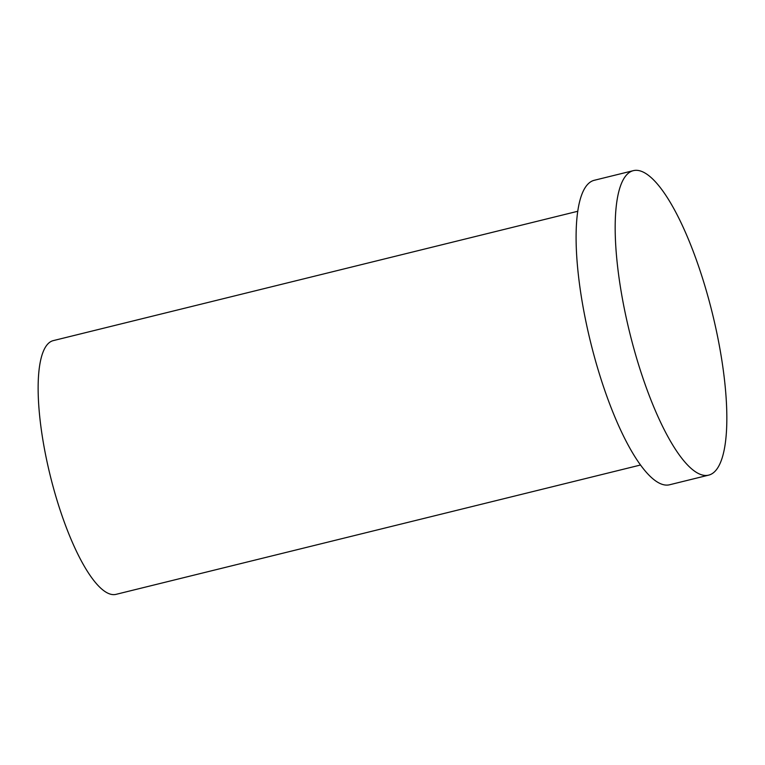 <?xml version="1.0" encoding="UTF-8"?>
<svg xmlns="http://www.w3.org/2000/svg" width="765" height="765" viewBox="0 0 765 765"><rect width="100%" height="100%" fill="white"/><g stroke="black" fill="none" stroke-linecap="round" stroke-linejoin="round"><path stroke-width="1.15" d="M640.429 465.034L115.945 594.376A130.691 35.362 -103.9 0 1 50.318 475.954A130.691 35.362 -103.9 0 1 53.368 340.597L577.843 211.255M708.275 297.661A156.825 42.438 -103.9 0 1 708.553 475.161A156.825 42.438 -103.9 0 1 629.796 333.052A156.825 42.438 -103.9 0 1 633.458 170.624A156.825 42.438 -103.9 0 1 708.275 297.661M708.553 475.161L669.461 484.8A156.825 42.438 -103.9 0 1 590.714 342.691A156.825 42.438 -103.9 0 1 594.367 180.263L633.458 170.624"/></g></svg>
